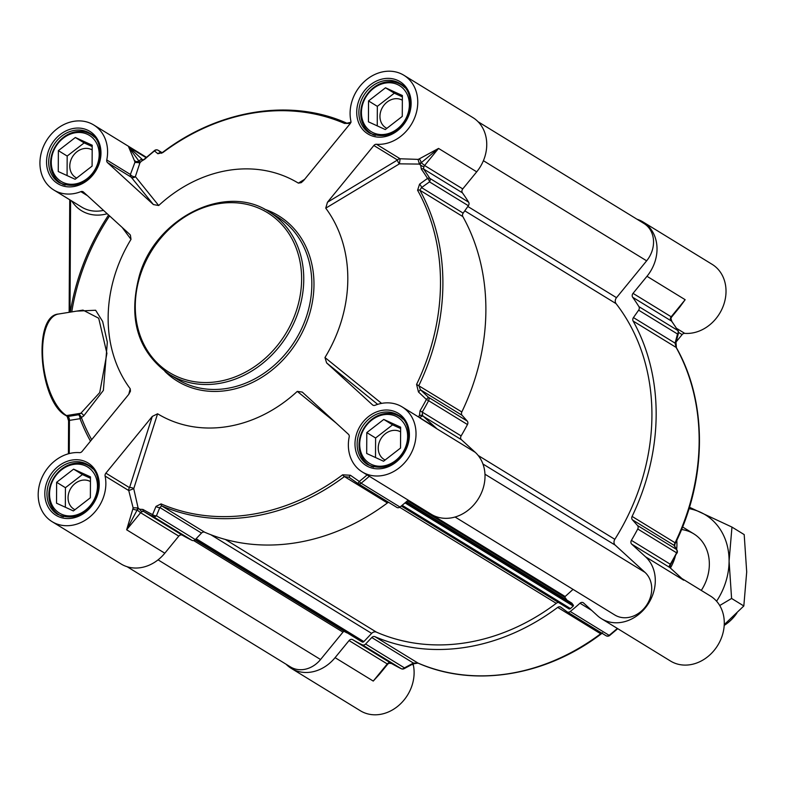 <?xml version="1.0" encoding="UTF-8"?>
<svg xmlns="http://www.w3.org/2000/svg" width="786" height="786" viewBox="0 0 786 786"><rect width="100%" height="100%" fill="white"/><g stroke="black" fill="none" stroke-linecap="round" stroke-linejoin="round"><path stroke-width="1.18" d="M73.383 510.929L56.523 503.197L56.631 482.299L73.599 469.144L90.469 476.886L90.361 497.774L73.383 510.929M90.459 478.242L82.412 474.548L65.434 487.703L65.336 507.235M73.599 469.144L82.412 474.548M56.631 482.299L65.434 487.703M90.439 481.592A16.064 13.5 -58.5 0 0 72.695 485.797A16.064 13.5 -58.5 0 0 69.925 505.034A16.064 13.5 -58.5 0 0 73.904 509.132A16.064 13.5 -58.5 0 0 74.955 509.701M92.777 468.898A28.61 24.052 -58.5 0 0 89.191 466.098A28.61 24.052 -58.5 0 0 57.319 473.084A28.61 24.052 -58.5 0 0 52.181 507.579A28.61 24.052 -58.5 0 0 59.264 514.879A28.61 24.052 -58.5 0 0 63.391 516.805M52.672 506.174A27.019 22.715 -58.5 0 0 85.36 510.31A27.019 22.715 -58.5 0 0 94.32 473.899A27.019 22.715 -58.5 0 0 61.622 469.763A27.019 22.715 -58.5 0 0 52.672 506.174M75.122 179.267L58.262 171.535L58.37 150.647L75.338 137.491L92.208 145.223L92.09 166.111L75.122 179.267M92.198 146.579L84.151 142.895L67.174 156.05L67.075 175.573M75.338 137.491L84.151 142.895M58.37 150.647L67.174 156.05M92.178 149.939A16.064 13.5 -58.5 0 0 74.424 154.144A16.064 13.5 -58.5 0 0 71.664 173.372A16.064 13.5 -58.5 0 0 75.643 177.469A16.064 13.5 -58.5 0 0 76.694 178.049M94.517 137.236A28.61 24.052 -58.5 0 0 90.921 134.445A28.61 24.052 -58.5 0 0 59.058 141.421A28.61 24.052 -58.5 0 0 53.92 175.917A28.61 24.052 -58.5 0 0 61.003 183.217A28.61 24.052 -58.5 0 0 65.13 185.142M54.411 174.521A27.019 22.715 -58.5 0 0 87.099 178.648A27.019 22.715 -58.5 0 0 96.049 142.237A27.019 22.715 -58.5 0 0 63.361 138.1A27.019 22.715 -58.5 0 0 54.411 174.521M368.536 100.942L385.504 87.786L402.373 95.519L402.265 116.407L385.287 129.562L368.428 121.83L368.536 100.942L377.339 106.346L377.241 125.868M402.363 96.874L394.317 93.19L377.339 106.346M385.504 87.786L394.317 93.19M402.344 100.225A16.064 13.5 -58.5 0 0 381.908 108.439A16.064 13.5 -58.5 0 0 385.808 127.764A16.064 13.5 -58.5 0 0 386.859 128.344M404.682 87.531A28.61 24.052 -58.5 0 0 401.096 84.731A28.61 24.052 -58.5 0 0 364.223 99.075A28.61 24.052 -58.5 0 0 371.169 133.512A28.61 24.052 -58.5 0 0 375.295 135.438M364.704 99.183A27.019 22.715 -58.5 0 0 373.301 132.785A27.019 22.715 -58.5 0 0 406.087 118.165A27.019 22.715 -58.5 0 0 397.5 84.554A27.019 22.715 -58.5 0 0 364.704 99.183M383.548 461.225L366.689 453.483L366.797 432.595L383.774 419.439L400.634 427.171L400.526 448.069L383.548 461.225M400.624 428.537L392.578 424.843L375.6 437.999L375.502 457.531M383.774 419.439L392.578 424.843M366.797 432.595L375.6 437.999M400.605 431.887A16.064 13.5 -58.5 0 0 382.861 436.092A16.064 13.5 -58.5 0 0 380.09 455.33A16.064 13.5 -58.5 0 0 384.069 459.427A16.064 13.5 -58.5 0 0 385.13 459.997M402.943 419.193A28.61 24.052 -58.5 0 0 399.357 416.393A28.61 24.052 -58.5 0 0 367.484 423.379A28.61 24.052 -58.5 0 0 362.346 457.874A28.61 24.052 -58.5 0 0 369.44 465.165A28.61 24.052 -58.5 0 0 373.556 467.1M362.837 456.47A27.019 22.715 -58.5 0 0 395.525 460.606A27.019 22.715 -58.5 0 0 404.485 424.194A27.019 22.715 -58.5 0 0 371.798 420.058A27.019 22.715 -58.5 0 0 362.837 456.47M178.776 536.131L164.805 553.206L126.644 529.793L140.606 512.718L178.776 536.131A3.183 2.672 121.5 0 1 182.372 535.207A225.71 189.721 -58.5 0 0 192.039 540.375A3.183 2.672 -58.5 0 0 195.311 539.579L156.443 515.734A5017.569 2635.006 -41.7 0 1 159.853 507.53A3.183 1.827 -157.4 0 1 156.021 506.39A4899.325 2784.13 141.8 0 0 152.592 514.594A3.183 1.827 22.5 0 0 156.443 515.734A3.183 2.672 -58.5 0 1 153.162 516.53A3.183 1.719 -63.8 0 1 152.592 514.594A224.354 188.581 121.5 0 1 142.983 509.456L139.918 509.23A6.828 4.706 -111.6 0 0 139.574 509.397L138.798 508.532A6.357 5.345 -58.5 0 0 137.157 510.006L137.088 510.094A3.183 0.668 11.9 0 1 132.873 508.974L126.644 529.793L137.088 510.094A41.324 34.741 -58.5 0 0 137.491 507.923L133.099 507.776A38.15 32.069 121.5 0 1 132.873 508.974M105.108 476.061L128.757 490.562L133.738 488.695A3.183 1.759 17.7 0 0 129.533 487.664L105.884 473.152A3.183 2.672 -58.5 0 0 105.108 476.061A38.15 32.069 121.5 0 1 90.449 516.392A38.15 32.069 121.5 0 1 52.082 521.658L121.073 563.975A38.15 32.069 -58.5 0 0 164.805 553.206M476.709 171.839A38.15 32.069 -58.5 0 0 472.867 117.576L403.876 75.26A38.15 32.069 121.5 0 1 414.733 117.605A38.15 32.069 121.5 0 1 376.465 144.27A3.183 2.672 -58.5 0 0 373.861 145.498L397.51 160A3.183 1.307 -121 0 0 399.426 163.842L400.113 158.772A3.183 2.672 -58.5 0 0 397.51 160L327.457 202.238L325.748 208.172L399.426 163.842L419.508 164.087L419.223 163.439A41.324 34.741 -58.5 0 0 421.208 162.702L438.549 148.426L419.125 158.959A3.183 1.14 -111.9 0 1 421.208 162.702L424.587 165.502L438.549 148.426L476.709 171.839L462.748 188.915L424.587 165.502A3.183 2.672 121.5 0 0 423.831 167.045L420.942 165.374A6.828 5.384 4.3 0 0 420.795 165.787L421.335 169.118A224.354 188.581 121.5 0 1 427.535 178.432A4899.325 2893.463 123.7 0 0 419.567 184.16L417.592 190.261A211.64 177.891 121.5 0 1 416.58 384.413L418.476 391.978A4899.325 1003.015 43.8 0 0 426.376 399.455L428.37 397.225A5017.569 666.764 -136.5 0 1 420.461 389.768L418.476 391.978M417.592 190.261A3.183 1.552 150.9 0 1 419.852 190.212L462.836 216.582A212.986 179.031 121.5 0 1 461.814 411.972A3.183 2.672 121.5 0 0 462.109 415.322L420.461 389.768L418.82 385.602A212.986 179.031 -58.5 0 0 419.852 190.212L421.522 187.589A5017.569 2710.757 -53.5 0 1 429.49 181.88L468.368 205.726A3.183 2.672 -58.5 0 0 468.633 202.179A225.71 189.721 -58.5 0 0 462.404 192.816A3.183 2.672 121.5 0 1 462.748 188.915M468.368 205.726L463.16 213.134L421.522 187.589A3.183 1.366 -125.6 0 0 419.567 184.16M462.836 216.582A3.183 2.672 121.5 0 1 463.16 213.134M462.109 415.322L467.238 421.07L428.37 397.225A3.183 2.672 -58.5 0 1 428.596 400.693L426.376 399.455A224.354 188.581 121.5 0 1 420.068 410.764L419.498 414.959A6.828 6.819 111.4 0 0 419.626 415.489L418.673 416.285A6.357 5.345 -58.5 0 0 419.528 417.582M373.232 405.311L372.505 404.869A3.183 2.672 -58.5 0 0 372.849 405.124A3.183 2.672 -58.5 0 0 375.099 405.262A38.15 32.069 121.5 0 1 402.137 406.912A38.15 32.069 121.5 0 1 409.526 456.194A38.15 32.069 121.5 0 1 362.248 471.944L431.239 514.27A38.15 32.069 -58.5 0 0 476.827 501.075A38.15 32.069 -58.5 0 0 475.245 452.333L461.431 439.708A3.183 2.672 121.5 0 1 461.127 435.916A225.71 189.721 -58.5 0 0 467.464 424.538A3.183 2.672 -58.5 0 0 467.238 421.07M358.17 483.665L396.714 507.304A3.183 2.672 -58.5 0 0 396.871 507.412A3.183 2.672 -58.5 0 0 399.986 507.049A225.71 189.721 -58.5 0 0 408.189 500.132M387.41 502.952A212.986 179.031 121.5 0 1 204.674 532.23A3.183 2.672 121.5 0 0 201.501 533.075L159.853 507.53L161.69 505.86A212.986 179.031 -58.5 0 0 344.415 476.581L387.41 502.952A3.183 2.672 121.5 0 1 388.657 502.372M201.501 533.075L195.311 539.579M91.677 439.688A212.112 178.294 121.5 0 1 81.371 417.523A3.183 2.731 56.3 0 0 78.58 414.772A3.183 1.395 -99.1 0 1 80.034 418.683A3.183 1.444 159.1 0 0 81.371 417.523A3900.967 1136.694 -3.4 0 1 83.611 416.01L103.369 390.416L107.328 342.175L102.642 321.454L95.627 310.244L76.556 311.128M52.082 521.658A38.15 32.069 121.5 0 1 41.216 479.303A38.15 32.069 121.5 0 1 79.484 452.638A3.183 2.672 -58.5 0 0 82.098 451.41L128.816 394.277L130.447 391.192L130.221 388.765L128.766 394.336M105.884 473.152L152.287 416.423L129.533 487.664A3.183 2.672 -58.5 0 0 128.757 490.562L133.099 507.776M122.174 227.439L131.007 239.357A135.104 113.567 -58.5 0 0 130.221 388.765M137.491 507.923L138.139 508.12L133.738 488.695L157.593 413.78L152.287 416.423M157.593 413.78A135.104 113.567 -58.5 0 0 297.275 391.389L336.162 423.065M297.275 391.389L302.256 392.076M302.561 392.342L348.444 434.285A3.183 2.672 -58.5 0 1 349.19 436.947A38.15 32.069 121.5 0 0 362.248 471.944M372.505 404.869L326.622 362.916L377.653 404.358M381.593 403.385L324.972 357.532L326.622 362.916M324.972 357.532A135.104 113.567 -58.5 0 0 325.748 208.172M327.457 202.238L373.861 145.498M304.595 179.346L298.366 183.128L301.235 182.666L303.671 180.485L350.075 123.756A3.183 2.672 -58.5 0 0 350.841 120.848A38.15 32.069 121.5 0 1 365.51 80.516A38.15 32.069 121.5 0 1 403.876 75.26M298.366 183.128A135.104 113.567 -58.5 0 0 158.684 205.519L135.369 176.595A3.183 1.7 25.5 0 1 130.407 174.472A3.183 2.672 -58.5 0 0 131.154 177.125A3.183 2.928 141 0 0 135.369 176.595L139.947 162.722L134.907 162.407L130.407 174.472L106.768 159.961A3.183 2.672 -58.5 0 0 107.515 162.623L131.154 177.125L153.398 204.566L158.684 205.519M153.398 204.566L107.515 162.623M131.007 239.357L130.397 235.112L129.661 234.277L83.454 192.039A3.183 2.672 -58.5 0 0 83.11 191.784A3.183 2.672 -58.5 0 0 80.86 191.646A38.15 32.069 121.5 0 1 53.812 189.996A38.15 32.069 121.5 0 1 46.433 140.714A38.15 32.069 121.5 0 1 93.711 124.964A38.15 32.069 121.5 0 1 106.768 159.961M69.266 453.571L69.443 420.382A3.183 1.395 80.9 0 0 67.989 416.462L66.515 415.568A52.456 23.049 -99.1 0 1 42.906 360.116A52.456 23.049 -99.1 0 1 58.478 314.027L82.972 310.097L98.712 318.242L106.906 353.346L99.734 392.568L80.83 413.269A3.183 2.731 -123.6 0 1 83.611 416.01M134.691 161.287A3.183 1.287 167.9 0 0 138.916 161.081L128.649 146.972L134.691 161.287A38.15 32.069 121.5 0 1 134.907 162.407M161.415 152.985A5017.569 199.064 -144.9 0 1 158.359 150.401A3.183 2.908 130.2 0 0 154.498 150.922A4899.325 327.968 31.2 0 0 157.868 153.742L162.908 152.523A211.64 177.891 121.5 0 1 344.484 123.422L350.33 123.402M139.289 163.134A41.324 34.741 -58.5 0 0 138.916 161.081L138.984 161.14A6.357 5.345 -58.5 0 0 140.606 162.093L141.401 161.14A6.828 2.653 -46.5 0 0 141.735 161.042L144.821 159.145A224.354 188.581 121.5 0 1 154.498 150.922A3.183 0.668 -128.9 0 1 154.537 150.529L144.811 158.792A3.183 0.58 48.2 0 0 144.821 159.145M140.606 162.093A225.71 189.721 -58.5 0 0 139.947 162.722M419.125 158.959A38.15 32.069 121.5 0 1 418.044 159.381L419.223 163.439M418.044 159.381L400.113 158.772L376.465 144.27M421.129 162.79A6.357 5.345 -58.5 0 0 419.989 164.716A225.71 189.721 -58.5 0 0 419.508 164.087M418.329 416.845A225.71 189.721 -58.5 0 0 418.673 416.285M419.989 164.716L420.942 165.374M431.661 425.02L437.075 428.92L419.871 417.916M138.139 508.12A225.71 189.721 -58.5 0 0 138.798 508.532M342.637 474.813A3.183 0.737 -126.8 0 0 344.415 476.581L348.935 477.23A5017.569 199.064 35.1 0 0 357.836 483.459L359.3 481.474A4899.325 162.957 -145.1 0 0 350.379 475.245L342.637 474.813A211.64 177.891 121.5 0 1 161.071 503.905L156.021 506.39M161.317 153.015A3.183 2.908 130.2 0 0 157.868 153.742M144.811 158.792L141.401 161.14M468.633 202.179L429.765 178.334A3.183 2.672 -58.5 0 1 429.49 181.88A3.183 1.375 -125.6 0 0 427.535 178.432A3.183 1.582 -31.8 0 1 429.765 178.334A225.71 189.721 -58.5 0 0 423.526 168.97L423.831 167.045M419.626 415.489L422.534 414.998L422.259 412.07A225.71 189.721 -58.5 0 0 428.596 400.693L467.464 424.538M348.935 477.22L350.379 475.245M139.574 509.397L141.942 511.706L143.504 511.362A225.71 189.721 -58.5 0 0 153.162 516.53L192.039 540.375M670.271 318.32L671.549 321.11A225.71 189.721 121.5 0 1 677.778 330.474A3.183 1.582 -31.8 0 1 678.063 330.749A3.183 3.183 0 0 1 678.436 333.244A3.183 1.582 -165.1 0 1 677.512 334.021A5017.569 2710.757 -53.5 0 1 675.086 343.128L676.107 347.402A212.986 179.031 121.5 0 1 675.086 542.792L674.024 545.317A5017.569 666.764 -136.5 0 1 676.382 549.365L637.515 525.52A3.183 2.672 121.5 0 1 637.741 528.988A225.71 189.721 121.5 0 1 631.404 540.365A3.183 2.672 -58.5 0 0 631.708 544.158L645.522 556.783A38.15 32.069 121.5 0 1 647.104 605.525A38.15 32.069 121.5 0 1 601.516 618.72A38.15 32.069 121.5 0 1 597.399 615.625L583.585 603A3.183 2.672 -58.5 0 0 583.251 602.734A3.183 2.672 -58.5 0 0 579.999 603.226A225.71 189.721 121.5 0 1 570.263 611.498A3.183 2.672 121.5 0 1 567.148 611.872A3.183 2.672 121.5 0 1 566.981 611.754L560.86 607.224A3.183 2.672 -58.5 0 0 560.693 607.106A3.183 2.672 -58.5 0 0 557.687 607.401L600.671 633.771A212.986 179.031 121.5 0 1 417.946 663.05L413.416 663.07A3.183 1.12 61.7 0 1 413.122 663.846A3.183 1.12 61.7 0 1 413.102 663.856M637.053 219.255A38.15 32.069 121.5 0 1 643.144 222.025A38.15 32.069 121.5 0 1 646.986 276.289L633.025 293.365A3.183 2.672 -58.5 0 0 632.671 297.265A225.71 189.721 121.5 0 1 638.91 306.628A3.183 2.672 121.5 0 1 638.645 310.175L677.512 334.021A3.183 2.672 121.5 0 0 677.778 330.474L638.91 306.628M678.544 332.399L682.12 334.59L676.117 341.93M418.191 663.158A3.183 1.71 113.4 0 1 418.064 663.119L418.064 663.119A3.183 1.71 113.4 0 1 417.946 663.05L374.951 636.68A3.183 2.672 -58.5 0 0 371.778 637.525L413.416 663.07A5017.569 2635.006 -41.7 0 1 404.456 667.874L365.588 644.029A3.183 2.672 121.5 0 1 362.317 644.825A225.71 189.721 121.5 0 1 352.649 639.657A3.183 2.672 -58.5 0 0 349.053 640.58L335.082 657.656A38.15 32.069 121.5 0 1 291.351 668.424A38.15 32.069 121.5 0 1 286.124 664.249M374.951 636.68A212.986 179.031 -58.5 0 0 557.687 607.401M602.498 632.769L600.671 633.771A3.183 0.737 53.2 0 0 601.231 633.899A3.183 0.737 53.2 0 0 601.231 633.889L602.125 633.32M365.588 644.029L371.778 637.525M362.317 644.825L401.184 668.67A225.71 189.721 121.5 0 1 391.516 663.502L388.549 662.981L388.913 662.343L388.549 662.981A3.183 2.672 -58.5 0 0 387.213 663.993L373.252 681.069L383.185 669.711M637.741 528.988L676.618 552.833A225.71 189.721 121.5 0 1 670.271 564.21L669.141 566.274L669.593 567.266M637.515 525.52L632.376 519.772L674.024 545.317A3.183 2.869 -30.2 0 1 674.653 546.093M674.693 546.201L675.086 542.792L632.091 516.422A3.183 2.672 -58.5 0 0 632.376 519.772M632.091 516.422A212.986 179.031 -58.5 0 0 633.113 321.032L676.107 347.402A3.183 1.552 -29.1 0 1 676.402 347.707A3.183 1.552 -29.1 0 1 676.51 348.129M675.488 543.106C707.056 478.743 707.488 402.304 676.402 347.707L676.009 342.362A3.183 1.582 15 0 0 676.009 342.332A3.183 1.582 15 0 1 675.086 343.128L633.437 317.583A3.183 2.672 -58.5 0 0 633.113 321.032M633.437 317.583L638.645 310.175M676.382 549.365A3.183 2.869 -30.1 0 1 676.962 550.053L676.962 550.053A3.183 3.183 0 0 1 677.031 553.128L676.618 552.833A3.183 2.672 121.5 0 0 676.382 549.365M404.456 667.874A3.183 1.13 61.8 0 1 404.161 668.66L404.161 668.66A3.183 3.183 0 0 1 401.263 668.709A3.183 1.719 -63.8 0 1 401.184 668.67A3.183 2.672 121.5 0 0 404.456 667.874M682.12 334.59A3.183 2.672 121.5 0 1 684.724 333.362A38.15 32.069 -58.5 0 0 722.992 306.697A38.15 32.069 -58.5 0 0 712.136 264.342L643.144 222.025M676.677 310.853L685.156 299.702L679.9 306.913M681.875 578.535L682.386 578.987M601.516 618.72L670.507 661.036A38.15 32.069 -58.5 0 0 717.785 645.286A38.15 32.069 -58.5 0 0 710.397 596.004L681.845 578.496M349.053 640.58L387.695 664.19L379.402 674.329L373.252 681.069L335.082 657.656M291.351 668.424L360.332 710.74A38.15 32.069 -58.5 0 0 398.708 705.484A38.15 32.069 -58.5 0 0 413.367 665.153A3.183 2.672 121.5 0 1 413.407 663.698M347.009 632.73A0.639 0.531 121.5 0 1 346.518 632.72L344.769 631.679A1.592 1.336 -58.5 0 0 342.961 632.14L320.56 659.523A26.223 22.047 121.5 0 1 290.486 666.931L127.165 566.745M359.399 640.325L195.252 539.638L359.408 640.335A0.639 0.531 121.5 0 1 359.389 640.325L362.14 641.946A1.592 1.336 121.5 0 0 363.859 641.592L371.65 633.388A4.765 4.009 -58.5 0 1 376.435 632.14A208.221 175.023 121.5 0 0 556.252 603.324A4.765 4.009 -58.5 0 1 558.384 602.41M571.618 603.029A0.639 0.531 121.5 0 1 571.913 603.216L573.358 605.21A0.639 0.531 121.5 0 1 573.22 606.065L570.459 608.57A1.592 1.336 121.5 0 1 568.75 608.757L401.253 506.017L568.828 608.816M573.043 589.382L565.144 596.525A0.639 0.531 -58.5 0 0 564.996 597.389L567.011 600.17M478.094 121.751L643.999 223.519A26.223 22.047 121.5 0 1 646.642 260.824L616.509 297.678A4.765 4.009 -58.5 0 0 616.067 303.642A208.221 175.023 121.5 0 1 614.839 539.314A4.765 4.009 -58.5 0 0 615.212 545.14L645.011 572.385A26.223 22.047 121.5 0 1 646.102 605.888A26.223 22.047 121.5 0 1 614.76 614.966L455.074 517.011M676.775 540.395A42.916 36.077 121.5 0 1 676.942 544.403A42.916 36.077 121.5 0 1 676.628 549.483M675.253 556.449A42.916 36.077 121.5 0 1 670.409 568.042M736.865 613.109A37.826 31.794 121.5 0 1 724.211 625.401M701.289 590.424A42.916 36.077 -58.5 0 0 709.345 564.289A42.916 36.077 -58.5 0 0 681.55 529.518M716.586 601.211A65.169 54.774 -58.5 0 0 729.084 561.125A65.169 54.774 -58.5 0 0 700.464 512.226A65.169 54.774 -58.5 0 0 689.037 508.66M689.469 507.255L731.962 527.082L729.084 561.125L731.589 598.46L719.73 605.525M724.25 624.644L743.821 605.967L746.7 571.923L744.195 534.598L731.962 527.082M731.589 598.46L743.821 605.967M303.76 279.492A95.371 80.162 -58.5 0 0 269.038 211.758C226.152 182.873 156.129 217.339 139.495 275.159C127.794 318.733 137.727 351.794 169.304 374.342A95.371 80.162 -58.5 0 0 257.287 367.396A95.371 80.162 -58.5 0 0 303.76 279.492M301.618 279.276A93.78 78.826 121.5 0 1 176.447 376.298A93.78 78.826 121.5 0 1 177.253 222.242A93.78 78.826 121.5 0 1 301.618 279.276M269.038 211.758L277.114 216.71A95.371 80.162 121.5 0 1 311.836 284.444A95.371 80.162 121.5 0 1 265.354 372.348A95.371 80.162 121.5 0 1 177.381 379.294L169.304 374.342M59.284 182.725A29.092 24.454 121.5 0 1 48.693 162.063A29.092 24.454 121.5 0 1 62.87 135.251A29.092 24.454 121.5 0 1 89.702 133.139C112.31 144.477 95.538 197.424 59.284 182.725M57.555 514.378A29.092 24.454 121.5 0 1 46.963 493.726A29.092 24.454 121.5 0 1 61.131 466.913A29.092 24.454 121.5 0 1 87.973 464.791C110.571 476.129 93.799 529.076 57.555 514.378M367.72 464.673A29.092 24.454 121.5 0 1 357.129 444.011A29.092 24.454 121.5 0 1 371.306 417.209A29.092 24.454 121.5 0 1 398.138 415.087C420.746 426.425 403.965 479.372 367.72 464.673M369.449 133.021A29.092 24.454 121.5 0 1 358.868 112.359A29.092 24.454 121.5 0 1 373.036 85.546A29.092 24.454 121.5 0 1 399.877 83.424C422.475 94.772 405.704 147.719 369.449 133.021M68.411 453.797L68.579 420.824A1.592 0.501 -179.7 0 1 69.443 420.382L80.034 418.683A214.126 179.984 -58.5 0 0 90.488 441.143M67.164 416.315L65.7 415.411A1.592 1.336 121.5 0 0 66.515 415.568L80.83 413.269A3817.808 1209.772 -179.7 0 0 78.58 414.772L67.989 416.462A1.592 1.336 121.5 0 1 67.164 416.315L68.579 420.824A1.592 0.501 -179.7 0 0 68.765 421.06M108.586 215.02A214.126 179.984 -58.5 0 0 70.327 312.13M71.762 311.895A212.112 178.294 121.5 0 1 109.559 215.914M164.913 371.414A96.953 81.498 -58.5 0 0 259.164 378.901A96.953 81.498 -58.5 0 0 313.978 284.67A96.953 81.498 -58.5 0 0 264.43 209.174M356.716 112.133A30.674 25.791 -58.5 0 0 397.402 130.79A30.674 25.791 -58.5 0 0 397.667 80.398A30.674 25.791 -58.5 0 0 356.716 112.133M44.812 493.5A30.674 25.791 -58.5 0 0 85.497 512.158A30.674 25.791 -58.5 0 0 85.762 461.755A30.674 25.791 -58.5 0 0 44.812 493.5M46.551 161.837A30.674 25.791 -58.5 0 0 87.236 180.495A30.674 25.791 -58.5 0 0 87.501 130.103A30.674 25.791 -58.5 0 0 46.551 161.837M354.987 443.795A30.674 25.791 -58.5 0 0 395.663 462.453A30.674 25.791 -58.5 0 0 395.928 412.051A30.674 25.791 -58.5 0 0 354.987 443.795M70.003 312.18L70.593 200.283M71.781 201.019A41.324 34.741 -58.5 0 0 107.181 213.733M103.506 210.373A38.15 32.069 121.5 0 1 81.705 207.101L53.812 189.996M80.86 191.646L87.433 195.675M146.078 157.662L128.649 146.972L142.453 159.597A3.183 1.7 -47.6 0 0 138.984 161.14M475.245 452.333L437.075 428.92L423.271 416.295A3.183 1.7 132.4 0 0 419.852 417.779M367.082 474.921A224.354 188.581 121.5 0 1 359.3 481.474A3.183 0.668 51.1 0 0 361.118 483.203A225.71 189.721 -58.5 0 0 369.322 476.287M141.942 511.706A3.183 2.672 121.5 0 0 140.606 512.718L137.157 510.006M346.272 122.95A3.183 1.71 113.4 0 0 346.154 122.881L346.154 122.881A3.183 1.71 113.4 0 0 344.484 123.422M161.729 153.26L161.12 153.054L162.987 152.101A3.183 0.737 53.2 0 0 162.908 152.523M162.083 152.681L158.359 150.401A3.183 2.672 -58.5 0 0 158.192 150.293A3.183 2.672 -58.5 0 0 157.279 149.969M143.023 159.971A3.183 2.672 121.5 0 1 142.797 159.853A3.183 2.672 121.5 0 1 142.453 159.597L143.052 159.961M462.404 192.816L423.526 168.97A3.183 1.621 144.5 0 0 421.335 169.118M461.814 411.972L416.58 384.413M420.068 410.764L461.127 435.916M461.431 439.708L423.271 416.295A3.183 2.672 121.5 0 1 422.534 414.998M204.674 532.23L161.69 505.86A3.183 1.71 -66.6 0 1 161.071 503.905M142.983 509.456A3.183 1.719 120.1 0 0 143.504 511.362L182.372 535.207M348.935 477.23L357.836 483.469A3.183 2.672 -58.5 0 0 358.003 483.577A3.183 2.672 -58.5 0 0 361.118 483.203L399.986 507.049M617.334 628.427A225.71 189.721 121.5 0 1 609.13 635.343L570.263 611.498M579.999 603.226L591.671 610.388M632.671 297.265L671.549 321.11A3.183 1.621 144.5 0 1 671.804 321.346L678.063 330.749M388.834 663.227L391.536 663.512A3.183 1.719 120.1 0 1 391.516 663.502L352.649 639.657M567.315 611.96L605.859 635.599A3.183 2.672 121.5 0 0 606.016 635.707A3.183 3.183 0 0 0 609.681 635.471A3.183 0.668 51.1 0 1 609.13 635.343A3.183 2.672 121.5 0 1 606.016 635.707L567.148 611.872M631.708 544.158L669.878 567.571L683.682 580.196L645.522 556.783M669.141 566.274A3.183 2.672 -58.5 0 0 669.878 567.571A3.183 1.7 132.4 0 1 670.016 567.679L669.544 566.893M669.584 567.404L670.704 564.486L631.404 540.365M646.986 276.289L685.156 299.702L671.185 316.778L633.025 293.365M671.942 321.671A3.183 1.621 144.5 0 0 671.804 321.346L670.9 318.379L671.666 316.974L671.185 316.778A3.183 2.672 -58.5 0 0 670.438 318.32M670.134 567.806A3.183 1.7 132.4 0 0 670.016 567.679L682.788 579.351M676.795 553.069L670.704 564.486M401.459 668.778A3.183 1.719 -63.8 0 1 401.263 668.709L391.536 663.512A3.183 1.719 120.1 0 0 391.556 663.522M684.724 333.362L676.55 328.351M412.119 664.386L413.367 665.153M158.065 559.848L320.56 659.523M193.641 540.552L342.961 632.14M195.046 539.844L344.769 631.679M195.066 539.815L346.518 632.72M195.292 539.599L362.14 641.946M196.136 538.715L363.859 641.592M210.786 534.716L371.65 633.388M225.317 539.442L376.435 632.14M399.671 507.275L556.252 603.324M402.118 505.3L570.459 608.57M405.006 502.883L573.22 606.065M405.655 502.333L573.358 605.21M571.786 603.098L406.431 501.665L571.913 603.216M407.472 500.761L564.996 597.389M408.111 500.201L565.144 596.525M484.972 474.213L645.011 572.385M482.948 464.005L615.212 545.14M478.202 455.497L614.839 539.314M464.781 210.835L616.067 303.642M467.837 206.482L616.509 297.678M483.41 160.698L646.642 260.824M91.431 467.483L89.191 466.098M61.514 516.255L59.264 514.879M93.17 135.821L90.921 134.445M63.253 184.592L61.003 183.217M403.336 86.116L401.096 84.731M373.419 134.887L371.169 133.512M401.607 417.769L399.357 416.393M371.68 466.55L369.44 465.165M136.116 161.602L134.553 160.639M69.148 312.317L69.738 199.762M65.7 415.411C39.605 401.901 32.118 315.854 58.478 314.027M146.471 157.328L93.711 124.964M431.789 425.098L402.137 406.912M346.154 122.891C345.82 123.451 347.471 123.206 351.087 122.154M162.987 152.101C218.734 109.716 290.427 98.181 346.154 122.881M162.093 152.681L158.192 150.293A3.183 3.183 0 0 0 154.537 150.529M142.797 159.853L143.327 160.039M357.836 483.469A3.183 3.183 0 0 0 358.003 483.577L396.871 507.412M674.594 545.995L676.962 550.053M678.436 333.244L676.009 342.362M387.695 664.19L388.864 663.217M617.747 628.672L609.681 635.471M418.064 663.109L413.122 663.846L404.161 668.66M418.064 663.119C473.781 687.819 545.484 676.284 601.231 633.899M671.666 316.974L679.949 306.854M682.572 526.964L693.792 533.841"/></g></svg>
